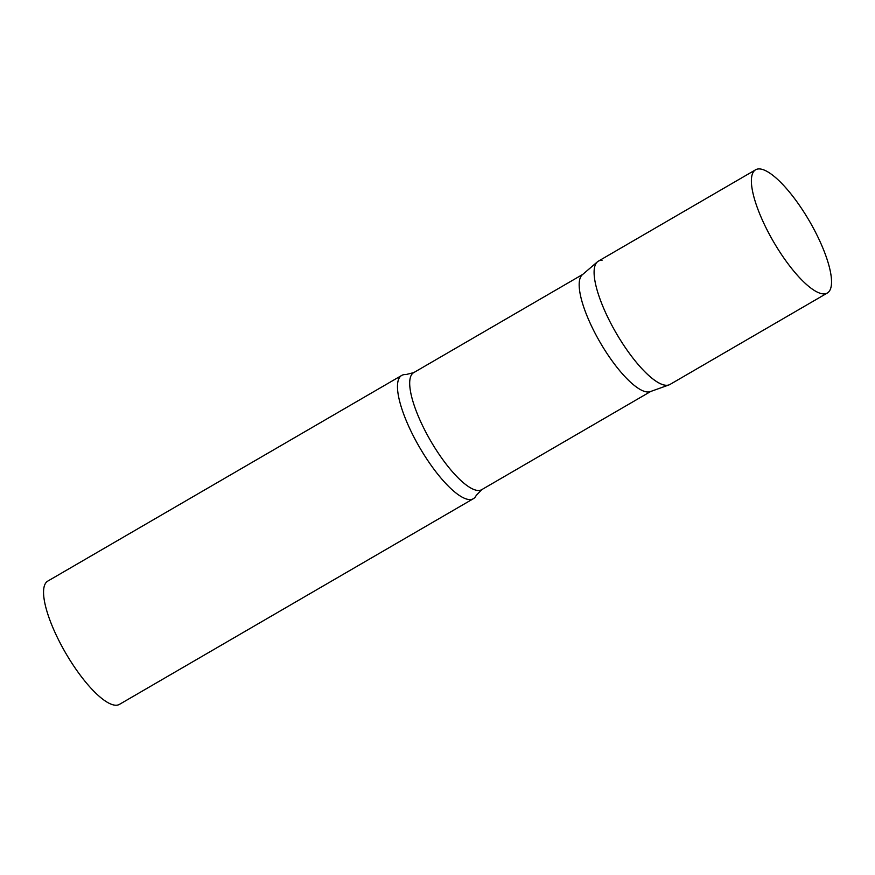 <?xml version="1.0" encoding="UTF-8"?>
<svg xmlns="http://www.w3.org/2000/svg" width="875" height="875" viewBox="0 0 875 875"><rect width="100%" height="100%" fill="white"/><g stroke="black" fill="none" stroke-linecap="round" stroke-linejoin="round"><path stroke-width="1.31" d="M755.639 169.761L598.347 261.166A71.302 20.716 59.8 0 0 610.258 322.252A71.302 20.716 59.8 0 0 669.987 384.453L827.291 293.048A71.302 20.716 59.8 0 0 815.38 231.963A71.302 20.716 59.8 0 0 755.639 169.761A71.302 20.716 59.8 0 0 767.55 230.847A71.302 20.716 59.8 0 0 827.291 293.048M597.439 261.811A71.302 20.716 -120.2 0 0 614.097 329.416A71.302 20.716 -120.2 0 0 666.291 385.328A71.302 20.716 -120.2 0 0 668.981 384.923L650.267 391.628A67.681 19.666 -120.2 0 1 647.719 392A67.681 19.666 -120.2 0 1 598.161 338.931A67.681 19.666 -120.2 0 1 582.345 274.75L597.439 261.811A71.302 20.716 -120.2 0 1 602.044 260.291M469.678 499.581A71.302 20.716 -120.2 0 1 416.555 442.006A71.302 20.716 -120.2 0 1 401.723 375.419A71.302 20.716 -120.2 0 1 405.42 374.555A71.302 20.716 -120.2 0 1 405.902 374.577L413.733 372.619A67.681 19.666 -120.2 0 0 427.809 435.838A67.681 19.666 -120.2 0 0 478.242 490.492A67.681 19.666 -120.2 0 0 481.742 489.661L476.175 495.502A71.302 20.716 -120.2 0 1 473.364 498.706A71.302 20.716 -120.2 0 1 469.678 499.581M473.364 498.706L119.448 704.375A71.302 20.716 -120.2 0 1 115.752 705.239A71.302 20.716 -120.2 0 1 62.639 647.675A71.302 20.716 -120.2 0 1 47.808 581.087L401.723 375.419M650.77 391.442L481.742 489.661M582.761 274.4L413.733 372.619"/></g></svg>

